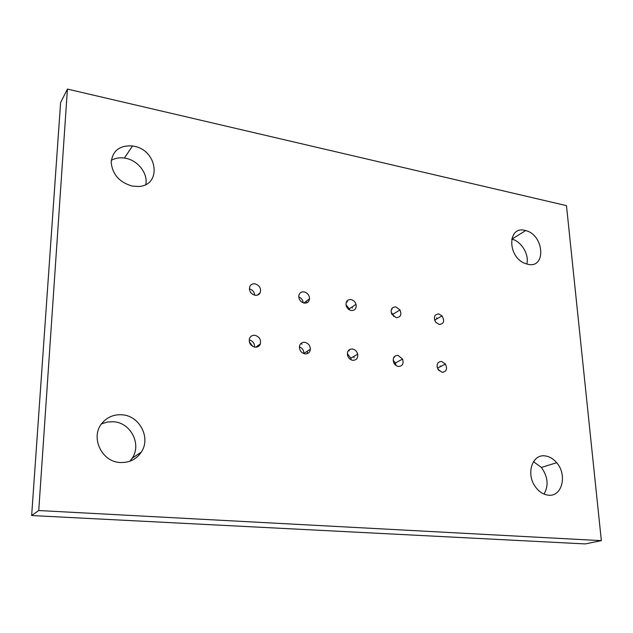 <?xml version="1.0" encoding="UTF-8"?>
<svg xmlns="http://www.w3.org/2000/svg" width="633" height="633" viewBox="0 0 633 633"><rect width="100%" height="100%" fill="white"/><g stroke="black" fill="none" stroke-linecap="round" stroke-linejoin="round"><path stroke-width="0.95" d="M524.892 230.396L525.635 230.578C544.056 234.693 546.635 268.701 527.914 264.317L524.789 263.336C507.231 256.602 507.603 225.665 524.892 230.396M526.806 264.048C529.417 254.719 521.41 241.339 511.907 239.132L511.686 239.076M545.013 455.902C549.365 456.417 553.258 458.688 556.676 462.715C567.485 474.758 562.175 496.913 548.518 495.196C543.446 494.674 539.055 491.857 535.352 486.745C525.762 473.888 532.266 453.908 545.013 455.902M544.04 494.088C548.827 485.519 547.949 476.641 541.397 467.463L533.5 461.639M133.982 146.223C157.87 150.314 161.993 185.801 138.311 186.49L132.242 186.078C119.376 182.312 112.35 174.344 111.171 162.167C112.69 150.551 119.803 145.147 132.519 145.954L133.982 146.223M145.796 184.472C148.09 173.656 138.168 160.624 125.84 158.313L124.408 158.052C119.518 157.38 115.143 158.139 111.289 160.347M122.264 414.813C139.727 415.881 151.042 437.957 141.301 452.097C136.324 459.384 129.282 462.85 120.183 462.501C101.043 461.9 89.751 435.979 102.641 422.504C107.887 416.799 114.431 414.235 122.264 414.813M129.907 461.204L132.226 458.173C141.816 444.311 130.778 422.733 113.655 421.744L107.428 421.997L101.533 423.888M255.028 283.853C259.601 285.428 261.302 288.403 260.147 292.762C259.079 294.709 257.37 295.556 255.012 295.287C250.201 293.554 248.555 290.452 250.067 285.981C251.206 284.288 252.86 283.576 255.028 283.853M254.743 295.239C254.371 291.916 252.575 289.803 249.355 288.877M258.375 294.701L258.311 294.29M251.451 293.451L250.573 292.406M304.077 291.884C307.567 292.857 309.387 295.176 309.537 298.816C309.07 301.87 307.306 303.294 304.244 303.088C300.517 301.996 298.705 299.52 298.808 295.666C299.472 292.897 301.229 291.631 304.077 291.884M303.199 302.811C302.859 299.995 301.379 298.024 298.76 296.924M306.712 302.851L306.404 301.142M350.951 299.559C353.42 300.113 355.105 301.696 356.015 304.299C356.664 308.445 355.089 310.526 351.283 310.542C348.609 309.917 346.876 308.176 346.077 305.328C345.721 301.403 347.343 299.48 350.951 299.559M349.511 309.933L349.289 308.841L345.974 304.734M352.439 308.097L352.027 306.997M347.612 301.862L346.686 301.355M395.791 306.902L399.977 309.925C401.852 314.728 400.618 317.315 396.266 317.663L391.851 314.277C390.284 309.592 391.598 307.132 395.791 306.902M393.797 316.571L392.919 314.308L391.178 312.378M392.144 309.197L391.629 308.88M438.724 313.928L442.04 315.883C444.857 320.923 443.955 323.787 439.342 324.492L435.789 322.284C433.241 317.283 434.222 314.498 438.724 313.928M436.097 322.64L434.57 319.989M437.245 318.636L436.548 317.79M254.949 335.332C259.301 336.645 261.105 339.486 260.377 343.854C259.403 346.267 257.584 347.367 254.925 347.161C250.383 345.753 248.603 342.793 249.592 338.299C250.652 336.099 252.44 335.11 254.949 335.332M254.616 347.113C254.648 343.331 252.844 340.902 249.204 339.842M258.414 346.417L258.311 345.357M252.804 346.457L249.299 341.757M304.813 342.311C308.295 343.197 310.146 345.499 310.368 349.202C309.948 352.446 308.152 354.013 304.979 353.894C301.316 352.929 299.464 350.508 299.425 346.623C300.01 343.584 301.806 342.144 304.813 342.311M303.895 353.633L303.911 353.404C303.808 350.247 302.313 348.055 299.409 346.829M307.519 353.57L307.227 351.244M302.076 344.146L300.889 343.521M352.431 348.973C355.113 349.551 356.862 351.275 357.685 354.163C358.088 358.215 356.45 360.264 352.771 360.319C349.93 359.694 348.15 357.843 347.422 354.765C347.232 350.88 348.902 348.957 352.431 348.973M350.983 359.742L350.832 358.223L347.343 353.633M354.14 357.716L353.768 356.482M349.353 350.84L348.538 350.358M397.951 355.342L402.58 359.077C403.909 363.698 402.533 366.159 398.45 366.46C396.282 366.056 394.683 364.711 393.655 362.416C392.563 357.906 393.995 355.548 397.951 355.342M395.997 365.447L395.388 362.986L393.172 360.272M394.533 357.234L394.082 356.933M441.502 361.435L445.426 364.094C447.571 369.007 446.479 371.753 442.143 372.331L438.044 369.435C436.113 364.576 437.268 361.91 441.502 361.435M439.033 370.693L437.079 366.831M440.615 366.515L440.22 365.906M67.422 89.079L60.602 102.586L31.65 515.539L585.169 543.921L601.35 540.653L566.48 205.638L67.422 89.079L38.748 510.53L31.65 515.539M38.748 510.53L601.35 540.653M511.907 239.132L525.635 230.578M541.397 467.463L556.676 462.715M132.226 458.173L141.301 452.097M257.227 295.176L260.147 292.762M303.88 303.017L309.537 298.816M349.289 308.841L356.015 304.299M392.919 314.308L399.977 309.925M392.064 314.648L392.832 314.166M434.681 320.116L442.04 315.883M255.756 347.208L260.377 343.854M303.911 353.404L310.368 349.202M350.832 358.223L357.685 354.163M395.388 362.986L402.58 359.077M394.351 363.722L395.451 363.12M437.925 367.868L445.426 364.094M124.408 158.052L132.519 145.954"/></g></svg>
